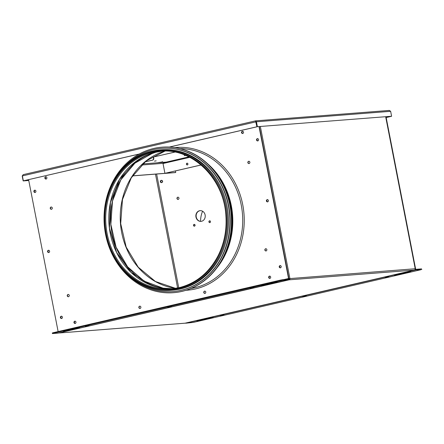 <?xml version="1.0" encoding="UTF-8"?>
<svg xmlns="http://www.w3.org/2000/svg" width="444" height="444" viewBox="0 0 444 444"><rect width="100%" height="100%" fill="white"/><g stroke="black" fill="none" stroke-linecap="round" stroke-linejoin="round"><path stroke-width="0.67" d="M175.419 170.94L175.719 172.488L175.33 172.577L132.49 175.913M132.528 175.852L175.719 172.488M155.483 174.126L177.617 288.006M185.142 323.165L414.574 270.041M289.499 278.521L289.899 278.493A1.132 0.988 85.5 0 1 289.149 279.825L59.463 332.822M289.51 278.582A0.677 0.594 85.5 0 1 289.066 279.381L289.149 279.825L414.474 270.069A1.132 0.988 -94.5 0 0 415.223 268.737L288.372 278.704M415.223 268.737L414.796 268.864L415.223 268.737L385.681 116.772M288.733 279.603L289.149 279.825M184.804 323.204A1.132 0.988 -94.5 0 0 185.059 323.182L59.735 332.939A1.132 0.988 85.5 0 1 59.191 332.883M156.627 174.031L178.738 287.768M242.862 133.505A1.188 1.038 85.5 0 1 242.685 131.208M242.751 133.539A1.188 1.038 85.5 0 1 242.568 131.191A1.188 1.038 85.5 0 0 242.751 133.539M257.903 140.915A1.188 1.038 85.5 0 1 257.72 138.611M257.792 140.948A1.188 1.038 85.5 0 1 257.609 138.595A1.188 1.038 85.5 0 0 257.792 140.948M48.929 252.542A1.188 1.038 85.5 0 1 48.746 250.238M47.852 251.62A1.188 1.038 -94.5 0 0 48.818 252.575A1.188 1.038 -94.5 0 1 48.635 250.227A1.188 1.038 -94.5 0 0 47.852 251.62M61.749 318.492A1.188 1.038 85.5 0 1 61.566 316.195M60.673 317.577A1.188 1.038 -94.5 0 0 61.638 318.526A1.188 1.038 -94.5 0 1 61.455 316.178A1.188 1.038 -94.5 0 0 60.673 317.577M35.237 192.463A1.188 1.038 85.5 0 1 35.054 190.165M34.16 191.547A1.188 1.038 -94.5 0 0 35.126 192.496A1.188 1.038 -94.5 0 1 34.943 190.149A1.188 1.038 -94.5 0 0 34.16 191.547M46.043 176.734A1.188 1.038 -94.5 0 0 46.22 179.032M45.149 178.116A1.188 1.038 -94.5 0 0 46.115 179.065A1.188 1.038 -94.5 0 1 45.932 176.718A1.188 1.038 -94.5 0 0 45.149 178.116M160.589 181.707A1.188 1.038 -94.5 0 0 162.609 181.235A1.188 1.038 -94.5 0 0 160.589 181.707A1.188 1.038 -94.5 0 0 162.609 181.235A1.188 1.038 -94.5 0 0 160.589 181.707M162.393 181.252A1.188 1.038 85.5 0 1 160.367 181.724A1.188 1.038 85.5 0 1 162.393 181.252M75.302 323.465A1.188 1.038 85.5 0 1 75.125 321.167M75.197 323.498A1.188 1.038 85.5 0 1 75.014 321.151A1.188 1.038 -94.5 0 0 75.197 323.498M267.738 201.881A1.188 1.038 85.5 0 1 267.56 199.584M267.627 201.915A1.188 1.038 85.5 0 1 267.443 199.567A1.188 1.038 85.5 0 0 267.627 201.915M280.558 267.837A1.188 1.038 85.5 0 1 280.38 265.534M280.447 267.871A1.188 1.038 85.5 0 1 280.264 265.523A1.188 1.038 85.5 0 0 280.447 267.871M270.019 278.382A1.188 1.038 85.5 0 1 269.835 276.085M269.908 278.416A1.188 1.038 85.5 0 1 269.724 276.068A1.188 1.038 -94.5 0 0 269.908 278.416M185.697 155.417L184.277 155.616L185.448 155.311M156.188 160.856L154.44 161.128L156.188 160.856M139.288 154.001L23.343 180.847L22.383 175.913L23.255 174.636L22.2 175.996L23.16 180.924L23.543 180.83M390.642 111.316L391.602 116.25L257.392 126.695L256.432 121.767L390.642 111.316L389.316 110.434L255.555 120.857L256.432 121.767L256.049 121.856L255.555 120.857L23.188 174.653L255.544 120.857L256.932 126.801L169.475 147.047M169.353 147.042L256.71 126.818M23.343 180.847L139.177 154.062M255.75 121.29L256.932 126.801M28.749 180.431L23.543 180.836M28.76 180.492L23.16 180.924M391.602 116.25L257.392 126.695M256.443 121.823L256.049 121.856L257.004 126.784M391.408 116.295L386.163 117.516M391.419 116.334L386.169 117.549M161.999 162.332L162.393 161.91L157.32 162.809M153.48 158.164L153.757 158.142A1.698 1.482 85.5 0 1 152.636 160.14L152.359 160.162A1.698 1.482 -94.5 0 0 153.48 158.164L153.269 157.054L174.869 152.092M153.269 157.054L174.769 152.076M153.757 158.142L153.541 157.032M152.636 160.14L144.905 161.927M152.359 160.162L144.977 161.866M50.25 208.397A1.188 1.038 -94.5 0 0 52.275 207.931A1.188 1.038 -94.5 0 0 50.25 208.397M51.31 206.976A1.188 1.038 -94.5 0 0 51.493 209.324M243.534 132.14A1.188 1.038 85.5 0 1 241.514 132.612A1.188 1.038 85.5 0 1 243.534 132.14M258.575 139.549A1.188 1.038 85.5 0 1 256.549 140.015A1.188 1.038 85.5 0 1 258.575 139.549M281.23 266.472A1.188 1.038 85.5 0 1 279.209 266.938A1.188 1.038 85.5 0 1 281.23 266.472M44.872 178.133A1.188 1.038 -94.5 0 0 46.898 177.667A1.188 1.038 -94.5 0 0 44.872 178.133M67.244 295.826A1.188 1.038 -94.5 0 0 69.27 295.36A1.188 1.038 -94.5 0 0 67.244 295.826M68.304 294.411A1.188 1.038 -94.5 0 0 68.487 296.759M268.664 277.489A1.188 1.038 -94.5 0 0 270.69 277.023A1.188 1.038 -94.5 0 0 268.664 277.489M33.883 191.569A1.188 1.038 -94.5 0 0 35.909 191.098A1.188 1.038 -94.5 0 0 33.883 191.569M47.575 251.643A1.188 1.038 -94.5 0 0 49.6 251.176A1.188 1.038 -94.5 0 0 47.575 251.643M60.395 317.599A1.188 1.038 -94.5 0 0 62.421 317.133A1.188 1.038 -94.5 0 0 60.395 317.599M174.964 147.597A71.567 62.415 85.5 0 1 176.213 147.486A71.567 62.415 85.5 0 1 242.735 204.723A71.567 62.415 85.5 0 1 187.324 290.193A71.567 62.415 85.5 0 1 186.069 290.276M271.55 283.455L261.061 285.597L271.129 283.039L277.367 282.068L275.269 282.717L271.55 283.455L271.456 282.967M73.948 329.204L63.459 331.346L73.526 328.788L79.765 327.822L77.667 328.466L73.948 329.204L73.854 328.715M253.962 287.523L250.216 288.106L253.962 287.523M89.127 325.685L85.387 326.268L89.127 325.685M171.545 306.604L167.804 307.187L171.545 306.604M138.855 307.542A1.188 1.038 -94.5 0 0 140.881 307.07A1.188 1.038 -94.5 0 0 138.855 307.542M139.916 306.121A1.188 1.038 -94.5 0 0 140.099 308.469M73.954 322.566A1.188 1.038 -94.5 0 0 75.98 322.1A1.188 1.038 -94.5 0 0 73.954 322.566M268.409 200.516A1.188 1.038 85.5 0 1 266.389 200.988A1.188 1.038 85.5 0 1 268.409 200.516M266.872 249.611A1.188 1.038 85.5 0 1 264.852 250.077A1.188 1.038 85.5 0 1 266.872 249.611M266.089 251.01A1.188 1.038 85.5 0 1 265.906 248.662M249.878 162.182A1.188 1.038 85.5 0 1 247.852 162.648A1.188 1.038 85.5 0 1 249.878 162.182M249.095 163.575A1.188 1.038 85.5 0 1 248.912 161.228M28.599 179.665L58.131 331.585M259.035 126.629L288.556 278.505A0.738 0.355 77 0 1 288.361 279.248A0.738 0.355 77 0 0 288.361 279.248L282.9 279.676L283.006 280.225L288.445 279.803A1.299 0.633 77 0 0 288.489 279.798A1.299 0.633 77 0 0 288.833 278.482L259.313 126.607M58.158 333.122A1.299 0.633 -103 0 1 58.114 333.133A1.299 0.633 -103 0 1 58.07 333.139L52.409 333.555L52.303 333L53.141 332.739L53.247 333.294L52.409 333.555M283.006 280.225L53.247 333.294M280.736 280.625L280.625 280.075L282.9 279.676M280.625 280.075L53.141 332.739M204.823 291.098A1.188 1.038 -94.5 0 0 205.006 293.445M205.788 292.047A1.188 1.038 -94.5 0 0 203.763 292.513A1.188 1.038 -94.5 0 0 205.788 292.047M152.536 151.065A70.441 61.427 85.5 0 1 160.484 149.844L161.533 149.761A70.441 61.427 85.5 0 1 227.755 210.639A70.441 61.427 85.5 0 1 180.414 288.989A70.441 61.427 85.5 0 1 172.466 290.215L171.417 290.293A70.441 61.427 85.5 0 0 179.365 289.072A70.441 61.427 85.5 0 0 226.706 210.722A70.441 61.427 85.5 0 0 160.484 149.844L152.514 151.071C122.799 157.198 100.982 191.353 104.701 225.752C107.193 262.953 138.966 293.756 171.417 290.293M107.01 198.313A71.85 62.66 85.5 0 1 153.513 149.584A71.85 62.66 85.5 0 1 161.616 148.335A71.85 62.66 85.5 0 1 229.165 210.434A71.85 62.66 85.5 0 1 180.875 290.359A71.85 62.66 85.5 0 1 172.772 291.608A71.85 62.66 85.5 0 1 111.083 250.688M161.755 148.329A71.85 62.66 85.5 0 1 161.894 148.318A71.85 62.66 85.5 0 1 229.443 210.417A71.85 62.66 85.5 0 1 181.152 290.337A71.85 62.66 85.5 0 1 173.043 291.586A71.85 62.66 85.5 0 1 172.905 291.597M153.846 148.435A72.983 63.647 85.5 0 1 162.082 147.164A72.983 63.647 85.5 0 1 230.697 210.245A72.983 63.647 85.5 0 1 181.646 291.425A72.983 63.647 85.5 0 1 173.41 292.696A72.983 63.647 85.5 0 1 104.795 229.62A72.983 63.647 85.5 0 1 153.846 148.435M162.221 147.158A72.983 63.647 85.5 0 1 162.36 147.147A72.983 63.647 85.5 0 1 230.969 210.223A72.983 63.647 85.5 0 1 181.918 291.403A72.983 63.647 85.5 0 1 173.687 292.674A72.983 63.647 85.5 0 1 173.549 292.685M163.287 163.459A0.738 0.355 -103 0 1 163.486 162.754A0.738 0.355 -103 0 1 163.514 162.748L188.872 156.876L163.486 162.754M189.76 157.326L163.02 163.52L164.924 173.327L201.121 164.99M164.924 173.327L201.082 164.957M187.002 163.181A0.905 0.788 85.5 0 1 187.346 164.952A0.905 0.788 85.5 0 1 187.002 163.181M187.379 164.946A0.905 0.788 85.5 0 1 187.24 163.164M205.139 319.358L196.842 320.934L209.407 317.993L213.148 317.41L211.888 317.799L205.139 319.358L205.073 318.997M402.747 273.609L394.444 275.186L407.009 272.244L410.75 271.661L409.496 272.05L402.747 273.609L402.675 273.249M220.252 315.484L223.992 314.901L220.252 315.484M385.081 277.322L388.822 276.74L385.081 277.322M302.664 296.403L306.404 295.821L302.664 296.403M178.011 197.119A1.188 1.038 -94.5 0 0 178.194 199.467M176.956 198.535A1.188 1.038 -94.5 0 0 178.976 198.068A1.188 1.038 -94.5 0 0 176.956 198.535M415.284 268.759A1.299 0.633 77 0 0 416.139 269.863L420.962 269.713L193.479 322.377L185.764 323.204A1.299 0.633 -103 0 1 185.459 323.093M421.578 269.441L421.473 268.886L421.8 269.453M421.473 268.886L416.034 269.314A0.738 0.355 77 0 1 415.534 268.62L415.345 268.631M194.494 226.157A0.905 0.788 85.5 0 1 194.361 224.375M209.918 222.583A0.905 0.788 85.5 0 1 209.779 220.807M201.099 221.356A5.372 4.69 85.5 0 1 196.242 217.049A5.372 4.69 85.5 0 1 200.266 210.645M386.014 116.744L415.534 268.62M161.538 180.32A1.188 1.038 -94.5 0 0 161.716 182.617M193.517 225.458A0.905 0.788 85.5 0 1 195.06 225.097A0.905 0.788 85.5 0 1 193.517 225.458M208.941 221.883A0.905 0.788 85.5 0 1 210.484 221.528A0.905 0.788 85.5 0 1 208.941 221.883M195.971 217.072A5.372 4.69 85.5 0 1 199.523 210.745A5.372 4.69 85.5 0 1 205.122 214.952A5.372 4.69 85.5 0 1 201.57 221.273A5.372 4.69 85.5 0 1 195.971 217.072M200.56 221.345A24.098 21.018 85.5 0 1 202.581 211.216M195.005 225.68L194.738 224.542M141.464 165.029L163.27 163.331M260.362 126.523L289.899 278.493M157.553 162.787L162.171 162.082L161.921 162.448M22.383 175.913L255.75 121.884M288.445 279.803L58.07 333.139M67.199 330.763L67.127 330.397M264.802 285.015L264.735 284.648M288.556 278.505L283.799 279.603M175.613 288.367A70.013 61.056 85.5 0 1 120.479 223.609A70.013 61.056 85.5 0 1 164.929 151.099M155.899 152.214A69.025 60.195 85.5 0 1 162.143 151.154L155.911 152.209L145.244 155.905L135.403 161.816L119.519 179.404L110.445 202.564L109.44 228.105L116.644 252.503L131.058 272.4L150.694 285.059L161.644 288.084L172.849 288.744A69.025 60.195 85.5 0 1 109.396 228.111A69.025 60.195 85.5 0 1 155.899 152.214M179.049 287.695A69.025 60.195 85.5 0 1 171.306 288.883A69.025 60.195 85.5 0 1 106.421 229.232A69.025 60.195 85.5 0 1 152.808 152.453A69.025 60.195 85.5 0 1 160.595 151.254C192.518 147.802 223.876 178.577 225.885 215.484C226.901 229.881 224.314 243.273 218.132 255.672C209.13 272.721 196.109 283.394 179.071 287.69L171.306 288.883M152.348 151.815A69.702 60.784 85.5 0 1 224.997 206.349A69.702 60.784 85.5 0 1 178.893 288.378A69.702 60.784 85.5 0 1 106.244 233.844A69.702 60.784 85.5 0 1 152.348 151.815M152.336 151.759A69.758 60.834 85.5 0 1 225.047 206.338A69.758 60.834 85.5 0 1 178.904 288.434A69.758 60.834 85.5 0 1 106.194 233.855A69.758 60.834 85.5 0 1 152.336 151.759M163.642 288.378A69.519 60.623 85.5 0 1 110.811 224.364A69.519 60.623 85.5 0 1 153.097 152.941M219.958 178.943A69.802 60.872 85.5 0 1 225.669 252.342M216.589 173.898A69.958 61.006 85.5 0 1 223.121 257.847M208.192 164.291A70.296 61.305 85.5 0 1 216.311 268.642M180.164 148.623A70.296 61.305 85.5 0 1 242.28 211.966A70.296 61.305 85.5 0 1 194.738 287.734A70.296 61.305 85.5 0 1 191.048 288.456M218.409 176.512A69.858 60.922 85.5 0 1 224.514 254.984M185.764 323.204L416.139 269.863M409.496 272.05L409.44 271.772M211.888 317.799L211.832 317.521M166.261 162.11L142.596 163.953M414.513 270.063L185.104 323.176M385.825 116.761L415.362 268.725M184.932 323.204L59.607 332.956M162.637 161.66L162.171 162.082M58.114 333.133L288.489 279.798M164.963 151.099L146.032 161.011L131.274 177.822L122.472 199.55L120.696 223.593L126.174 247.069L138.228 267.171L155.411 281.496L175.646 288.367M153.152 152.925L134.937 163.148L120.846 179.814L112.499 201.021L110.85 224.359L116.089 247.158L127.617 266.822L144.117 281.102L163.697 288.384M161.616 148.335L161.894 148.318M162.082 147.164L162.36 147.147M173.41 292.696L173.687 292.674"/></g></svg>

